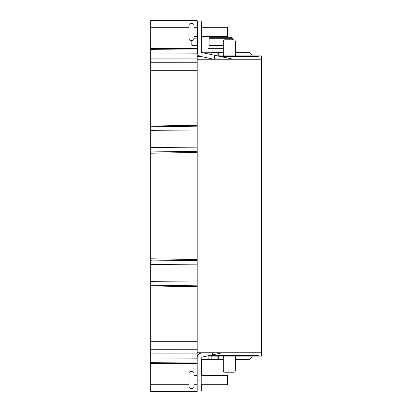 <?xml version="1.0" encoding="UTF-8"?>
<svg xmlns="http://www.w3.org/2000/svg" width="412" height="412" viewBox="0 0 412 412"><rect width="100%" height="100%" fill="white"/><g stroke="black" fill="none" stroke-linecap="round" stroke-linejoin="round"><path stroke-width="0.62" d="M217.51 55.908L261.44 55.908L261.44 59.251L197.188 59.251L197.188 55.908L199.418 55.908M213.941 59.251L200.798 56.459A4.352 4.352 0 0 1 197.353 52.206L197.353 30.972L201.37 30.972L201.37 52.206A0.335 0.335 0 0 0 201.633 52.53L215.234 55.424L214.42 59.251M233.254 59.251L215.234 55.424M201.37 30.972L201.37 20.935L197.353 20.935L197.353 30.972M201.37 52.2L223.289 52.298M197.353 52.298L197.188 49.033L197.188 52.298A4.352 4.352 0 0 1 197.188 51.964M235.34 52.298L247.864 52.298A4.352 4.352 0 0 1 252.149 55.908M197.188 390.967L201.2 390.967L201.2 380.93L197.188 380.93L197.188 391.4L150.668 391.4L150.668 287.061L197.188 286.283M188.99 27.295L150.668 27.295L150.668 20.6L197.188 20.6L197.188 27.295L194.006 27.295L197.353 27.295M150.668 27.295L150.668 48.544L197.188 48.302L197.188 49.033L150.668 49.301L150.668 48.544M197.188 55.908L197.188 53.818L150.668 54.07L150.668 49.301M150.668 54.07L150.668 126.216L197.188 126.834M197.188 152.45L150.668 153.223L150.668 126.216M150.668 153.223L150.668 287.061M150.668 353.506L150.668 349.737L197.188 349.752M150.668 351.745L150.668 349.798M150.668 331.155L150.668 327.72M150.668 327.643L150.668 327.164M150.668 325.495L150.668 324.476M150.668 311.76L150.668 310.725M150.668 309.052L150.668 308.578M150.668 308.413L150.668 305.065M150.668 219.045L150.668 215.61M150.668 215.533L150.668 215.054M150.668 213.385L150.668 212.365M150.668 199.65L150.668 198.615M150.668 196.946L150.668 196.467M150.668 196.303L150.668 192.955M150.668 62.212L150.668 60.27M150.668 59.313L150.668 58.504M150.668 56.99L150.668 54.971M150.668 56.475L150.668 55.682M150.668 54.992L150.668 54.461M197.188 62.248L150.668 62.264L150.668 58.916L197.188 58.916M150.668 66.765L150.668 65.899M150.668 65.178L150.668 64.669M150.668 145.096L150.668 132.319M150.668 131.361L150.668 130.429M150.668 129.692L150.668 129.219M150.668 148.279L150.668 147.805M150.668 147.069L150.668 146.136M150.668 151.791L150.668 149.082M150.668 262.918L150.668 260.209L152.332 260.209M150.668 279.604L150.668 266.822M150.668 265.869L150.668 264.937M150.668 264.195L150.668 263.721M150.668 282.787L150.668 282.308M150.668 281.571L150.668 280.639M150.668 347.337L150.668 346.822M150.668 346.909L150.668 345.235M197.188 353.084L150.668 353.084L150.668 349.737M150.668 357.539L150.668 357.008M150.668 356.318L150.668 355.525M197.188 380.93L197.188 357.503A4.352 4.352 0 0 1 200.634 353.249L202.992 352.749M150.668 363.456L197.188 363.698M150.668 362.699L197.188 362.967M150.668 357.93L197.188 358.183L197.188 59.251M197.188 341.702L150.668 341.702M197.188 259.55L150.668 258.777M197.188 70.297L150.668 70.297M150.668 124.939L197.188 125.717M150.668 151.946L197.188 151.333M150.668 260.054L197.188 260.667M150.668 285.784L197.188 285.166M209.713 355.422L258.092 355.422L258.762 356.092L261.44 356.092L261.44 352.749L197.188 352.749M258.092 355.422L258.092 352.749M261.44 59.251L261.44 352.749M206.561 356.092L258.762 356.092M212.494 352.749L212.916 354.742L201.468 357.178A0.335 0.335 0 0 0 201.2 357.503L201.2 380.93M223.289 359.702L201.535 359.702A0.335 0.335 0 0 0 201.247 359.867L201.2 360.037M252.149 356.092A4.352 4.352 0 0 1 247.864 359.702L235.34 359.702M201.535 359.702L201.37 375.337M223.289 356.092L223.289 370.558L223.289 360.037L235.34 360.037L235.34 356.092M233.666 372.227L224.962 372.227L233.666 372.227A1.674 1.674 0 0 0 235.34 370.558L235.34 360.037M150.668 362.884L150.668 364.929M150.56 364.939L150.668 366.191M224.962 372.227A1.674 1.674 0 0 1 223.289 370.558M218.267 359.702L218.267 356.092M212.916 354.742L222.305 352.749M197.353 390.967L201.37 391.065L201.37 384.705L227.47 384.705L227.47 375.337L201.2 375.337M197.353 391.065L201.37 391.065M194.006 387.383L194.006 372.659L193.001 371.655L189.989 371.655L189.989 388.387L193.001 388.387L194.006 387.383M193.001 388.387L193.001 371.655M188.99 387.383L188.99 372.659L188.99 387.383L189.989 388.387M188.99 372.659L189.989 371.655M191.832 45.346L191.832 40.345L191.832 45.346L197.188 45.624L197.188 48.302M197.188 36.663L197.188 45.624M197.188 38.074L194.006 38.244M218.267 55.908L218.267 52.298L218.267 55.908M235.34 55.908L235.34 51.964L223.289 51.964L223.289 41.442A1.674 1.674 0 0 1 224.962 39.773L233.666 39.773A1.674 1.674 0 0 1 235.34 41.442L235.34 51.964L235.34 41.442M223.289 51.964L223.289 55.908M233.666 39.773L232.394 39.773L232.394 38.239L231.384 37.24L210.177 37.24L231.384 37.24L232.394 38.239L209.162 38.239L210.177 37.24L209.162 38.239L209.064 45.603L223.289 45.603M193.001 23.613L189.989 23.613L189.989 40.345L193.001 40.345L193.001 23.613L194.006 24.617L194.006 39.341L193.001 40.345L191.832 40.345M150.668 47.071L150.668 49.116M150.668 45.809L150.56 47.061M197.353 20.935L201.37 20.935M227.47 27.295L201.37 27.295L227.47 27.295L227.47 36.663L201.37 36.663M188.99 39.341L188.99 24.617L188.99 39.341L189.989 40.345M188.99 24.617L189.989 23.613M258.762 55.908L258.092 56.578L258.092 59.251M208.014 52.298L208.014 48.281L223.289 48.281M214.044 59.251L214.873 55.347M150.668 384.705L188.99 384.705M194.006 384.705L197.188 384.705L194.006 384.705M150.668 147.517L197.188 147.136M150.668 130.645L197.188 131.031M150.668 264.483L197.188 264.864M150.668 281.355L197.188 280.969M197.188 355.422L197.714 355.422M219.941 359.702L219.941 356.092M217.886 359.702L217.886 356.092M211.845 359.702L211.845 356.092M208.884 359.702L208.884 356.092M212.556 354.82L212.118 352.749M208.884 54.075L208.884 52.298M211.845 54.703L211.845 52.298M217.886 55.908L217.886 52.298M219.941 55.908L219.941 52.298M258.092 56.578L220.657 56.578M201.344 56.578L197.188 56.578M150.668 353.084L150.668 352.6M150.668 351.266L150.668 348.949M150.668 324.599L150.668 325.66M150.668 326.598L150.668 327.308M150.668 212.489L150.668 213.55M150.668 214.487L150.668 215.198M150.668 100.379L150.668 101.44M150.668 102.377L150.668 103.088M150.668 63.077L150.668 60.755M150.668 56.877L150.668 55.548M150.668 345.091L150.668 344.288M150.668 67.712L150.668 66.919M150.668 65.915L150.668 65.101M150.668 62.264L150.668 59.395M150.668 57.335L150.668 56.774M150.668 354.665L150.668 355.211M150.668 356.189L150.668 357.019M194.006 375.337L197.188 375.337M201.2 384.705L227.47 384.705M194.006 36.663L197.353 36.663M216.094 45.603L216.094 48.281"/></g></svg>
